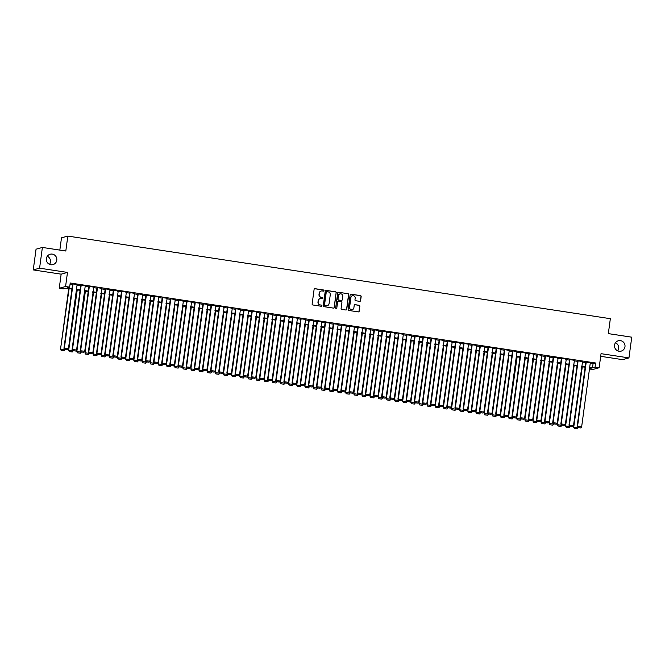 <?xml version="1.0" encoding="UTF-8"?>
<svg xmlns="http://www.w3.org/2000/svg" width="665" height="665" viewBox="0 0 665 665"><rect width="100%" height="100%" fill="white"/><g stroke="black" fill="none" stroke-linecap="round" stroke-linejoin="round"><path stroke-width="1" d="M323.996 290.638A0.574 0.565 74.7 0 0 323.514 289.982L315.019 288.685A0.823 0.806 74.7 0 0 314.104 289.383L312.126 304.03A0.823 0.806 74.7 0 0 312.816 304.969L321.311 306.266A0.574 0.565 74.7 0 0 321.943 305.775A0.574 0.565 74.7 0 0 321.461 305.127L320.364 304.952A2.635 2.577 74.7 0 1 318.161 301.96L318.319 300.738A2.635 2.577 74.7 0 1 321.237 298.527L322.334 298.693A0.574 0.565 74.7 0 0 322.974 298.211A0.574 0.565 74.7 0 0 322.483 297.554L321.386 297.388A2.635 2.577 74.7 0 1 319.183 294.387L319.35 293.165A2.635 2.577 74.7 0 1 322.259 290.954L323.356 291.12A0.574 0.565 74.7 0 0 323.996 290.638M323.498 291.12A0.574 0.565 74.7 0 0 323.34 290.031L314.844 288.735A0.823 0.806 74.7 0 0 314.603 288.735M321.453 306.266A0.574 0.565 74.7 0 0 321.295 305.168L320.364 304.952M322.475 298.693A0.574 0.565 74.7 0 0 322.317 297.596L321.386 297.388M614.543 345.143A5.378 5.254 74.7 0 0 621.177 351.12A5.378 5.254 74.7 0 0 624.975 346.731A5.378 5.254 74.7 0 0 618.342 340.754A5.378 5.254 74.7 0 0 614.543 345.143M617.702 350.846A5.378 5.254 74.7 0 0 615.482 342.758M46.359 258.627A5.378 5.254 74.7 0 0 52.992 264.612A5.378 5.254 74.7 0 0 56.791 260.215A5.378 5.254 74.7 0 0 50.158 254.238A5.378 5.254 74.7 0 0 46.359 258.627M49.518 264.338A5.378 5.254 74.7 0 0 47.298 256.249M359.699 301.345A0.823 0.806 74.7 0 0 360.605 300.655L361.162 296.548A0.823 0.806 74.7 0 0 360.472 295.609L351.037 294.171A0.823 0.806 74.7 0 0 350.131 294.861L348.144 309.516A0.823 0.806 74.7 0 0 348.834 310.455L358.269 311.893A0.823 0.806 74.7 0 0 359.183 311.195L359.848 306.233A0.823 0.806 74.7 0 0 359.158 305.293L355.127 304.678A0.823 0.806 74.7 0 0 354.212 305.376L353.88 307.837A2.203 2.153 74.7 0 1 352.325 309.641A2.203 2.153 74.7 0 1 349.607 307.188L350.912 297.538A2.203 2.153 74.7 0 1 352.467 295.734A2.203 2.153 74.7 0 1 355.185 298.186L354.969 299.799A0.823 0.806 74.7 0 0 355.659 300.73L359.699 301.345M590.237 363.273L593.064 363.705L595.624 362.999L595.067 367.147L599.14 367.762L592.806 369.499L589.464 368.992M42.385 247.447L39.584 268.178L33.25 269.915L36.051 249.184L42.385 247.447L65.81 251.013L67.822 236.083L610.345 318.685L608.334 333.614L631.75 337.18L628.949 357.911L601.044 353.664L599.14 367.762M33.25 269.915L61.147 274.163L67.481 272.426L39.584 268.178M67.481 272.426L65.577 286.524L69.65 287.147L67.082 287.854L72.003 288.602M595.624 362.999L70.207 282.999L69.65 287.147M336.291 292.758A0.823 0.806 74.7 0 0 335.609 291.819L326.166 290.389A0.823 0.806 74.7 0 0 325.26 291.079L323.281 305.734A0.823 0.806 74.7 0 0 323.971 306.665L333.406 308.103A0.823 0.806 74.7 0 0 334.312 307.413L336.124 292.808A0.823 0.806 74.7 0 0 335.434 291.869L326 290.43A0.823 0.806 74.7 0 0 325.759 290.43M338.601 292.276L348.036 293.714A0.823 0.806 74.7 0 1 348.726 294.653L346.748 309.308A0.823 0.806 74.7 0 1 345.833 309.998L341.802 309.383A0.823 0.806 74.7 0 1 341.112 308.444L341.91 302.5A0.823 0.806 74.7 0 0 341.22 301.569L338.543 301.162A0.823 0.806 74.7 0 0 337.637 301.852L336.798 308.036A0.574 0.565 74.7 0 1 336.39 308.51A0.574 0.565 74.7 0 1 335.675 307.87L337.695 292.974A0.823 0.806 74.7 0 1 338.601 292.276L348.036 293.714M600.686 356.315L622.615 359.649L628.949 357.911M77.123 284.578L72.635 283.897L63.94 348.269L68.437 348.776L77.115 284.578M85.27 285.825L80.781 285.135L72.078 349.516L76.583 350.014L85.261 285.817M93.815 287.122L88.927 286.382L80.224 350.754L84.729 351.253L93.815 287.122M101.961 288.361L97.073 287.621L88.37 351.993L92.876 352.492L101.961 288.361M110.107 289.608L105.22 288.859L96.516 353.231L101.022 353.738L110.107 289.608M118.254 290.846L113.366 290.098L104.663 354.47L109.168 354.977L118.254 290.846M126.4 292.085L121.512 291.337L112.809 355.717L117.314 356.216L126.4 292.085M134.546 293.323L129.658 292.583L120.955 356.955L125.461 357.454L134.546 293.323M142.692 294.562L137.805 293.822L129.101 358.194L133.607 358.693L142.692 294.562M150.839 295.809L145.951 295.06L137.248 359.433L141.753 359.94L150.839 295.809M158.985 297.047L154.097 296.299L145.394 360.671L149.899 361.178L158.985 297.047M167.131 298.286L162.243 297.538L153.54 361.918L158.046 362.417L167.131 298.286M175.277 299.524L170.39 298.785L161.686 363.156L166.192 363.655L175.277 299.524M183.424 300.763L178.536 300.023L169.833 364.395L174.338 364.902L183.424 300.763M191.57 302.01L186.682 301.262L177.979 365.634L182.484 366.141L191.57 302.01M199.716 303.248L194.828 302.5L186.125 366.872L190.631 367.379L199.716 303.248M207.862 304.487L202.975 303.747L194.271 368.119L198.777 368.618L207.862 304.487M216.009 305.725L211.121 304.986L202.418 369.358L206.915 369.856L216.009 305.725M224.155 306.964L219.267 306.224L210.564 370.596L215.061 371.103L224.155 306.964M232.301 308.211L227.413 307.463L218.71 371.835L223.207 372.342L232.301 308.211M240.447 309.449L235.56 308.701L226.856 373.073L231.353 373.58L240.447 309.449M243.706 309.948L235.003 374.32L239.5 374.819L248.585 310.688L243.681 310.123M251.852 311.187L243.149 375.559L247.646 376.058L256.732 311.927L251.827 311.361M259.998 312.425L251.295 376.797L255.792 377.304L264.878 313.165L259.973 312.608M268.145 313.664L259.441 378.036L263.938 378.543L273.024 314.412L268.12 313.847M276.291 314.902L267.588 379.283L272.085 379.781L281.17 315.651L276.266 315.085M284.437 316.149L275.734 380.521L280.231 381.02L289.317 316.889L284.412 316.324M292.583 317.388L283.88 381.76L288.377 382.259L297.463 318.128L292.558 317.562M300.73 318.626L292.026 382.998L296.524 383.506L305.609 319.375L300.705 318.809M308.876 319.865L300.173 384.237L304.67 384.744L313.755 320.613L308.851 320.048M317.022 321.104L308.319 385.484L312.816 385.983L321.902 321.852L316.997 321.286M325.168 322.35L316.465 386.722L320.962 387.221L330.048 323.09L325.143 322.525M333.315 323.589L324.611 387.961L329.109 388.46L338.194 324.329L333.29 323.764M341.461 324.828L332.758 389.2L337.255 389.707L346.34 325.576L341.436 325.01M349.607 326.066L340.896 390.438L345.401 390.945L354.487 326.814L349.582 326.249M362.633 328.053L357.745 327.305L349.042 391.685L353.547 392.184L362.633 328.053M370.779 329.291L365.891 328.552L357.188 392.924L361.694 393.422L370.779 329.291M378.925 330.53L374.038 329.79L365.334 394.162L369.84 394.661L378.925 330.53M387.072 331.777L382.184 331.029L373.481 395.401L377.986 395.908L387.072 331.777M395.218 333.015L390.33 332.267L381.627 396.639L386.132 397.146L395.218 333.015M403.364 334.254L398.476 333.506L389.773 397.886L394.279 398.385L403.364 334.254M411.51 335.493L406.623 334.753L397.919 399.125L402.425 399.623L411.51 335.493M419.657 336.731L414.769 335.991L406.066 400.363L410.571 400.87L419.657 336.731M427.803 337.978L422.915 337.23L414.212 401.602L418.717 402.109L427.803 337.978M435.949 339.216L431.061 338.468L422.358 402.84L426.863 403.347L435.949 339.216M444.095 340.455L439.208 339.715L430.504 404.087L435.01 404.586L444.095 340.455M452.242 341.694L447.354 340.954L438.651 405.326L443.156 405.825L452.242 341.694M460.388 342.932L455.5 342.192L446.797 406.564L451.302 407.071L460.388 342.932M468.534 344.179L463.646 343.431L454.943 407.803L459.449 408.31L468.534 344.179M476.68 345.418L471.793 344.67L463.089 409.041L467.586 409.549L476.68 345.418M484.827 346.656L479.939 345.916L471.236 410.288L475.733 410.787L484.827 346.656M492.973 347.895L488.085 347.155L479.382 411.527L483.879 412.026L492.973 347.895M501.119 349.133L496.231 348.394L487.528 412.766L492.025 413.273L501.119 349.133M509.265 350.38L504.378 349.632L495.674 414.004L500.171 414.511L509.265 350.38M517.004 351.561L512.515 350.871L503.821 415.251L508.318 415.75L516.996 351.552M525.55 352.857L520.662 352.118L511.967 416.49L516.464 416.988L525.55 352.857M533.696 354.096L528.808 353.356L520.113 417.728L524.61 418.227L533.696 354.096M541.842 355.343L536.954 354.595L528.259 418.967L532.756 419.474L541.842 355.343M549.988 356.581L545.101 355.833L536.406 420.205L540.903 420.712L549.988 356.581M558.135 357.82L553.247 357.072L544.552 421.452L549.049 421.951L558.135 357.82M566.281 359.058L561.393 358.319L552.698 422.691L557.195 423.189L566.281 359.058M574.427 360.297L569.539 359.557L560.844 423.929L565.341 424.428L574.427 360.297M582.573 361.544L577.686 360.796L568.991 425.168L573.488 425.675L582.573 361.544M70.066 284.071L72.568 284.454M77.04 285.135L80.714 285.692M85.187 286.374L88.852 286.931M93.333 287.613L96.999 288.178M101.479 288.859L105.145 289.416M109.625 290.098L113.291 290.655M117.772 291.337L121.437 291.893M125.918 292.575L129.584 293.132M134.064 293.814L137.73 294.379M142.21 295.06L145.876 295.617M150.357 296.299L154.022 296.856M158.503 297.538L162.169 298.095M166.649 298.776L170.315 299.333M174.795 300.015L178.461 300.58M182.942 301.262L186.607 301.819M191.088 302.5L194.754 303.057M199.234 303.739L202.9 304.296M207.38 304.977L211.046 305.534M215.526 306.216L219.192 306.781M223.673 307.463L227.339 308.02M231.819 308.701L235.485 309.258M239.957 309.94L243.631 310.497M248.103 311.178L251.777 311.735M256.249 312.417L259.924 312.982M264.396 313.664L268.07 314.221M272.542 314.902L276.216 315.459M280.688 316.141L284.362 316.698M288.834 317.38L292.509 317.945M296.981 318.626L300.655 319.183M305.127 319.865L308.801 320.422M313.273 321.104L316.947 321.661M321.419 322.342L325.094 322.899M329.566 323.581L333.24 324.146M337.712 324.828L341.386 325.385M345.858 326.066L349.532 326.623M354.004 327.305L357.67 327.862M362.151 328.543L365.817 329.1M370.297 329.782L373.963 330.347M378.443 331.029L382.109 331.586M386.589 332.267L390.255 332.824M394.736 333.506L398.401 334.063M402.882 334.744L406.548 335.301M411.028 335.983L414.694 336.548M419.174 337.23L422.84 337.787M427.321 338.468L430.987 339.025M435.467 339.707L439.133 340.264M443.613 340.946L447.279 341.502M451.759 342.184L455.425 342.749M459.906 343.431L463.571 343.988M468.052 344.67L471.718 345.226M476.198 345.908L479.864 346.465M484.344 347.147L488.01 347.704M492.491 348.385L496.157 348.95M500.637 349.632L504.303 350.189M508.775 350.871L512.449 351.428M516.921 352.109L520.595 352.666M525.067 353.348L528.742 353.913M533.214 354.595L536.888 355.152M541.36 355.833L545.034 356.39M549.506 357.072L553.18 357.629M557.652 358.31L561.327 358.867M565.799 359.549L569.473 360.114M573.945 360.796L577.619 361.353M582.091 362.034L585.765 362.591M590.287 362.899L585.815 362.217M67.822 236.083L61.488 237.821L59.833 250.098M71.936 289.1L65.885 288.178L63.316 288.884L59.243 288.261L65.577 286.524M61.147 274.163L59.243 288.261M589.68 367.421L592.498 367.853L595.067 367.147M76.483 289.283L80.149 289.84M84.63 290.522L88.295 291.079M92.776 291.76L96.442 292.317M100.922 292.999L104.588 293.564M109.068 294.246L112.734 294.803M117.215 295.484L120.88 296.041M125.353 296.723L129.027 297.28M133.499 297.962L137.173 298.519M141.645 299.2L145.319 299.765M149.791 300.447L153.465 301.004M157.938 301.686L161.612 302.243M166.084 302.924L169.758 303.481M174.23 304.163L177.904 304.72M182.376 305.401L186.05 305.966M190.523 306.648L194.197 307.205M198.669 307.887L202.343 308.444M206.815 309.125L210.489 309.682M214.961 310.364L218.635 310.929M223.107 311.611L226.782 312.168M231.254 312.849L234.92 313.406M239.4 314.088L243.066 314.645M247.546 315.326L251.212 315.883M255.693 316.565L259.358 317.13M263.839 317.812L267.505 318.369M271.985 319.05L275.651 319.607M280.131 320.289L283.797 320.846M288.278 321.528L291.943 322.084M296.424 322.766L300.09 323.331M304.57 324.013L308.236 324.57M312.716 325.252L316.382 325.808M320.863 326.49L324.528 327.047M329.009 327.729L332.675 328.286M337.155 328.967L340.821 329.532M345.301 330.214L348.967 330.771M353.447 331.453L357.113 332.01M361.594 332.691L365.26 333.248M369.74 333.93L373.406 334.487M377.886 335.168L381.552 335.734M386.024 336.415L389.698 336.972M394.17 337.654L397.845 338.211M402.317 338.892L405.991 339.449M410.463 340.131L414.137 340.696M418.609 341.378L422.283 341.935M426.755 342.616L430.43 343.173M434.902 343.855L438.576 344.412M443.048 345.093L446.722 345.65M451.194 346.332L454.868 346.897M459.34 347.579L463.015 348.136M467.487 348.817L471.161 349.374M475.633 350.056L479.307 350.613M483.779 351.295L487.453 351.851M491.925 352.533L495.6 353.098M500.072 353.78L503.738 354.337M508.218 355.019L511.884 355.576M516.364 356.257L520.03 356.814M524.51 357.496L528.176 358.053M532.657 358.734L536.323 359.3M540.803 359.981L544.469 360.538M548.949 361.22L552.615 361.777M557.095 362.458L560.761 363.015M565.242 363.697L568.908 364.254M573.388 364.935L577.054 365.501M581.534 366.182L585.2 366.739M589.506 368.668L591.301 368.177L589.614 367.92M585.134 367.238L581.468 366.681M576.987 365.999L573.321 365.442M568.841 364.761L565.175 364.196M560.695 363.514L557.029 362.957M552.549 362.275L548.883 361.718M544.402 361.037L540.736 360.48M536.256 359.798L532.59 359.241M528.11 358.56L524.444 357.994M519.964 357.313L516.298 356.756M511.817 356.074L508.151 355.517M503.671 354.836L500.005 354.279M495.525 353.597L491.859 353.04M487.379 352.359L483.713 351.793M479.232 351.112L475.566 350.555M471.086 349.873L467.42 349.316M462.94 348.635L459.274 348.078M454.802 347.396L451.128 346.839M446.656 346.157L442.981 345.592M438.509 344.911L434.835 344.354M430.363 343.672L426.689 343.115M422.217 342.433L418.543 341.877M414.071 341.195L410.396 340.638M405.924 339.956L402.25 339.391M397.778 338.709L394.104 338.153M389.632 337.471L385.958 336.914M381.486 336.232L377.811 335.675M373.339 334.994L369.665 334.428M365.193 333.747L361.519 333.19M357.047 332.508L353.373 331.951M348.901 331.27L345.235 330.713M340.754 330.031L337.089 329.474M332.608 328.793L328.942 328.227M324.462 327.546L320.796 326.989M316.316 326.307L312.65 325.75M308.169 325.069L304.504 324.512M300.023 323.83L296.357 323.273M291.877 322.591L288.211 322.026M283.731 321.345L280.065 320.788M275.584 320.106L271.918 319.549M267.438 318.868L263.772 318.311M259.292 317.629L255.626 317.072M251.146 316.39L247.48 315.825M242.999 315.144L239.334 314.587M234.853 313.905L231.187 313.348M226.707 312.666L223.041 312.109M218.561 311.428L214.895 310.871M210.414 310.189L206.749 309.624M202.268 308.942L198.602 308.385M194.122 307.704L190.456 307.147M185.984 306.465L182.31 305.908M177.838 305.227L174.164 304.661M169.691 303.98L166.017 303.423M161.545 302.741L157.871 302.184M153.399 301.503L149.725 300.946M145.253 300.264L141.578 299.707M137.106 299.026L133.432 298.46M128.96 297.779L125.286 297.222M120.814 296.54L117.14 295.983M112.668 295.302L108.994 294.745M104.521 294.063L100.847 293.506M96.375 292.824L92.701 292.259M88.229 291.578L84.555 291.021M80.083 290.339L76.417 289.782M593.064 363.705L592.498 367.853M590.296 362.899L581.634 426.913L577.561 426.29L577.137 426.406L577.727 427.545L580.753 427.936L577.727 427.545M321.12 291.037A2.635 2.577 74.7 0 0 319.175 293.215L319.35 293.165M321.22 297.43A2.635 2.577 74.7 0 1 319.009 294.437L319.175 293.215M320.098 298.61A2.635 2.577 74.7 0 0 318.153 300.788L318.319 300.738M320.189 305.002A2.635 2.577 74.7 0 1 317.986 302.01L318.153 300.788M333.647 308.103A0.823 0.806 74.7 0 0 334.146 307.463L336.124 292.808M326.897 291.661A0.574 0.565 74.7 0 0 326.257 292.143L324.52 305.011A0.574 0.565 74.7 0 0 325.002 305.659L326.158 305.842A2.635 2.577 74.7 0 0 329.075 303.622L330.264 294.828A2.635 2.577 74.7 0 0 328.053 291.835L326.897 291.661M326.582 291.702A0.574 0.565 74.7 0 0 326.091 292.193L326.257 292.143M327.122 305.8A2.635 2.577 74.7 0 1 325.991 305.883L324.828 305.709A0.574 0.565 74.7 0 1 324.345 305.052L326.091 292.193M346.074 309.998A0.823 0.806 74.7 0 0 346.573 309.35L348.56 294.695A0.823 0.806 74.7 0 0 347.87 293.764M338.136 301.203A0.823 0.806 74.7 0 0 337.463 301.902L336.798 308.036M336.307 308.527A0.574 0.565 74.7 0 0 336.631 308.086M342.749 296.341A2.203 2.153 74.7 0 0 340.023 293.888A2.203 2.153 74.7 0 0 338.468 295.684L338.011 299.084A0.823 0.806 74.7 0 0 338.701 300.023L341.378 300.43A0.823 0.806 74.7 0 0 342.284 299.732L342.749 296.341M339.94 293.913A2.203 2.153 74.7 0 0 338.294 295.734L338.468 295.684M341.619 300.43A0.823 0.806 74.7 0 1 341.203 300.472L338.527 300.065A0.823 0.806 74.7 0 1 337.837 299.134L338.294 295.734M352.375 295.759A2.203 2.153 74.7 0 0 350.738 297.588L350.912 297.538M352.242 309.657A2.203 2.153 74.7 0 1 349.433 307.23L350.738 297.588M358.51 311.893A0.823 0.806 74.7 0 0 359.009 311.245L359.682 306.282A0.823 0.806 74.7 0 0 358.992 305.343L354.952 304.728A0.823 0.806 74.7 0 0 354.711 304.728M359.94 301.345A0.823 0.806 74.7 0 0 360.438 300.705L360.987 296.59A0.823 0.806 74.7 0 0 360.297 295.659L350.862 294.221A0.823 0.806 74.7 0 0 350.621 294.221M68.703 288.61L60.515 349.208L69.11 288.668M65.045 349.482L64.131 350.729L61.105 350.347L64.131 350.729M61.28 350.297L60.939 349.092L65.012 349.715M61.105 350.347L60.515 349.208M73.042 283.963L64.364 348.152L64.53 349.408L67.556 349.798L64.705 349.358M67.556 349.798L68.437 348.776M63.94 348.269L64.53 349.408M76.849 289.849L68.661 350.447L77.256 289.907M73.192 350.729L72.277 351.976L69.251 351.586L72.277 351.976M69.426 351.536L69.085 350.33L73.158 350.954M69.251 351.586L68.661 350.447M84.995 291.087L76.808 351.694L85.403 291.154M81.338 351.968L80.423 353.215L77.398 352.824L80.423 353.215M77.572 352.783L77.231 351.577L81.305 352.192M77.398 352.824L76.808 351.694M93.142 292.326L84.954 352.932L93.549 292.392M89.484 353.206L88.57 354.453L85.544 354.063L88.57 354.453M85.719 354.021L85.378 352.816L89.451 353.431M85.544 354.063L84.954 352.932M101.288 293.573L93.1 354.171L101.695 293.631M97.63 354.445L96.716 355.692L93.69 355.31L96.716 355.692M93.865 355.26L93.524 354.054L97.597 354.678M93.69 355.31L93.1 354.171M81.188 285.202L72.51 349.391L72.676 350.646L75.694 351.037L72.842 350.605M75.694 351.037L76.583 350.014M72.078 349.516L72.676 350.646M89.334 286.44L80.656 350.638L80.822 351.885L83.84 352.275L80.989 351.843M83.84 352.275L84.729 351.253M80.224 350.754L80.822 351.885M97.481 287.679L88.802 351.876L88.969 353.132L91.986 353.514L89.135 353.082M91.986 353.514L92.876 352.492M88.37 351.993L88.969 353.132M105.627 288.918L96.949 353.115L97.115 354.37L100.132 354.753L97.281 354.32M100.132 354.753L101.022 353.738M96.516 353.231L97.115 354.37M109.434 294.811L101.246 355.409L109.841 294.869M105.777 355.684L104.854 356.93L101.836 356.548L104.854 356.93M102.011 356.498L101.67 355.293L105.743 355.916M101.836 356.548L101.246 355.409M113.773 290.164L105.095 354.354L105.261 355.609L108.279 355.999L105.427 355.559M108.279 355.999L109.168 354.977M104.663 354.47L105.261 355.609M117.58 296.05L109.384 356.648L117.988 296.108M113.923 356.93L113 358.177L109.983 357.787L113 358.177M110.149 357.737L109.816 356.531L113.89 357.155M109.983 357.787L109.384 356.648M121.919 291.403L113.241 355.592L113.407 356.847L116.425 357.238L113.574 356.806M116.425 357.238L117.314 356.216M112.809 355.717L113.407 356.847M125.727 297.288L117.53 357.895L126.134 297.355M122.069 358.169L121.146 359.416L118.129 359.025L121.146 359.416M118.295 358.984L117.963 357.778L122.036 358.393M118.129 359.025L117.53 357.895M130.066 292.642L121.387 356.839L121.554 358.086L124.571 358.477L121.72 358.044M124.571 358.477L125.461 357.454M120.955 356.955L121.554 358.086M133.873 298.527L125.677 359.133L134.28 298.593M130.215 359.408L129.293 360.654L126.275 360.272L129.293 360.654M126.441 360.222L126.109 359.017L130.182 359.632M126.275 360.272L125.677 359.133M138.212 293.88L129.534 358.078L129.7 359.333L132.717 359.715L129.866 359.283M132.717 359.715L133.607 358.693M129.101 358.194L129.7 359.333M142.019 299.774L133.823 360.372L142.426 299.832M138.362 360.646L137.439 361.893L134.421 361.511L137.439 361.893M134.588 361.461L134.255 360.255L138.328 360.879M134.421 361.511L133.823 360.372M150.165 301.012L141.969 361.61L150.573 301.07M146.508 361.885L145.585 363.14L142.568 362.749L145.585 363.14M142.734 362.699L142.401 361.494L146.475 362.117M142.568 362.749L141.969 361.61M158.312 302.251L150.115 362.849L158.719 302.317M154.646 363.132L153.731 364.378L150.714 363.988L153.731 364.378M150.88 363.938L150.548 362.733L154.621 363.356M150.714 363.988L150.115 362.849M166.458 303.489L158.262 364.096L166.865 303.556M162.792 364.37L161.878 365.617L158.86 365.226L161.878 365.617M159.026 365.185L158.694 363.979L162.767 364.595M158.86 365.226L158.262 364.096M174.604 304.736L166.408 365.334L175.011 304.794M170.938 365.609L170.024 366.856L167.006 366.473L170.024 366.856M167.173 366.423L166.84 365.218L170.913 365.833M167.006 366.473L166.408 365.334M182.75 305.975L174.554 366.573L183.149 306.033M179.085 366.847L178.17 368.094L175.153 367.712L178.17 368.094M175.319 367.662L174.986 366.457L179.06 367.08M175.153 367.712L174.554 366.573M190.897 307.213L182.7 367.812L191.296 307.272M187.231 368.094L186.316 369.341L183.299 368.95L186.316 369.341M183.465 368.9L183.133 367.695L187.206 368.319M183.299 368.95L182.7 367.812M199.043 308.452L190.847 369.058L199.442 308.518M195.377 369.333L194.463 370.58L191.445 370.189L194.463 370.58M191.611 370.147L191.279 368.934L195.352 369.557M191.445 370.189L190.847 369.058M207.189 309.691L198.993 370.297L207.588 309.757M203.523 370.571L202.609 371.818L199.591 371.427L202.609 371.818M199.758 371.386L199.425 370.181L203.498 370.796M199.591 371.427L198.993 370.297M215.335 310.937L207.139 371.536L215.734 310.996M211.669 371.81L210.755 373.057L207.738 372.674L210.755 373.057M207.904 372.624L207.571 371.419L211.645 372.034M207.738 372.674L207.139 371.536M223.482 312.176L215.285 372.774L223.881 312.234M219.816 373.048L218.901 374.295L215.876 373.913L218.901 374.295M216.05 373.863L215.718 372.658L219.791 373.281M215.876 373.913L215.285 372.774M231.628 313.415L223.432 374.013L232.027 313.473M227.962 374.295L227.048 375.542L224.022 375.151L227.048 375.542M224.196 375.102L223.864 373.896L227.937 374.52M224.022 375.151L223.432 374.013M146.358 295.127L137.68 359.316L137.846 360.571L140.864 360.954L138.012 360.521M140.864 360.954L141.753 359.94M137.248 359.433L137.846 360.571M154.504 296.366L145.826 360.555L145.992 361.81L149.01 362.201L146.159 361.76M149.01 362.201L149.899 361.178M145.394 360.671L145.992 361.81M162.651 297.604L153.972 361.793L154.139 363.048L157.156 363.439L154.305 363.007M157.156 363.439L158.046 362.417M153.54 361.918L154.139 363.048M170.797 298.843L162.119 363.04L162.285 364.287L165.302 364.678L162.451 364.245M165.302 364.678L166.192 363.655M161.686 363.156L162.285 364.287M178.943 300.081L170.265 364.279L170.431 365.534L173.449 365.916L170.597 365.484M173.449 365.916L174.338 364.902M169.833 364.395L170.431 365.534M187.089 301.328L178.411 365.517L178.577 366.772L181.595 367.155L178.744 366.723M181.595 367.155L182.484 366.141M177.979 365.634L178.577 366.772M195.236 302.567L186.557 366.756L186.715 368.011L189.741 368.402L186.89 367.961M189.741 368.402L190.631 367.379M186.125 366.872L186.715 368.011M203.382 303.805L194.704 368.003L194.862 369.25L197.887 369.64L195.036 369.208M197.887 369.64L198.777 368.618M194.271 368.119L194.862 369.25M211.528 305.044L202.842 369.241L203.008 370.496L206.034 370.879L203.182 370.447M206.034 370.879L206.915 369.856M202.418 369.358L203.008 370.496M219.674 306.282L210.988 370.48L211.154 371.735L214.18 372.117L211.329 371.685M214.18 372.117L215.061 371.103M210.564 370.596L211.154 371.735M227.821 307.529L219.134 371.718L219.3 372.974L222.326 373.364L219.475 372.924M222.326 373.364L223.207 372.342M218.71 371.835L219.3 372.974M235.967 308.768L227.28 372.957L227.447 374.212L230.472 374.603L227.621 374.162M230.472 374.603L231.353 373.58M226.856 373.073L227.447 374.212M239.774 314.653L231.578 375.26L240.173 314.72M236.108 375.534L235.194 376.781L232.168 376.39L235.194 376.781M232.343 376.348L232.002 375.135L236.075 375.758M232.168 376.39L231.578 375.26M247.92 315.892L239.724 376.498L248.319 315.958M244.254 376.772L243.34 378.019L240.314 377.629L243.34 378.019M240.489 377.587L240.148 376.382L244.221 376.997M240.314 377.629L239.724 376.498M256.067 317.139L247.87 377.737L256.466 317.197M252.401 378.011L251.486 379.258L248.461 378.875L251.486 379.258M248.635 378.826L248.294 377.62L252.368 378.235M248.461 378.875L247.87 377.737M264.213 318.377L256.017 378.975L264.612 318.435M260.547 379.25L259.633 380.496L256.607 380.114L259.633 380.496M256.781 380.064L256.441 378.859L260.514 379.482M256.607 380.114L256.017 378.975M244.105 310.006L235.427 374.204L235.593 375.451L238.619 375.841L235.767 375.409M238.619 375.841L239.5 374.819M235.003 374.32L235.593 375.451M252.251 311.245L243.573 375.442L243.739 376.698L246.765 377.08L243.914 376.648M246.765 377.08L247.646 376.058M243.149 375.559L243.739 376.698M260.397 312.484L251.719 376.681L251.885 377.936L254.911 378.319L252.06 377.886M254.911 378.319L255.792 377.304M251.295 376.797L251.885 377.936M268.544 313.73L259.865 377.92L260.032 379.175L263.057 379.565L260.206 379.125M263.057 379.565L263.938 378.543M259.441 378.036L260.032 379.175M272.359 319.616L264.163 380.214L272.758 319.674M268.693 380.496L267.779 381.743L264.753 381.353L267.779 381.743M264.928 381.303L264.587 380.097L268.66 380.721M264.753 381.353L264.163 380.214M276.69 314.969L268.012 379.158L268.178 380.413L271.204 380.804L268.352 380.372M271.204 380.804L272.085 379.781M267.588 379.283L268.178 380.413M280.505 320.854L272.309 381.461L280.904 320.921M276.84 381.735L275.925 382.982L272.899 382.591L275.925 382.982M273.074 382.55L272.733 381.336L276.806 381.959M272.899 382.591L272.309 381.461M284.836 316.207L276.158 380.405L276.324 381.652L279.35 382.043L276.499 381.61M279.35 382.043L280.231 381.02M275.734 380.521L276.324 381.652M288.652 322.093L280.455 382.699L289.051 322.159M284.986 382.974L284.071 384.22L281.046 383.83L284.071 384.22M281.22 383.788L280.879 382.583L284.953 383.198M281.046 383.83L280.455 382.699M292.982 317.446L284.304 381.644L284.47 382.899L287.496 383.281L284.645 382.849M287.496 383.281L288.377 382.259M283.88 381.76L284.47 382.899M296.79 323.34L288.602 383.938L297.197 323.398M293.132 384.212L292.218 385.459L289.192 385.077L292.218 385.459M289.366 385.027L289.026 383.821L293.099 384.437M289.192 385.077L288.602 383.938M301.129 318.685L292.45 382.882L292.617 384.137L295.642 384.52L292.791 384.087M295.642 384.52L296.524 383.506M292.026 382.998L292.617 384.137M304.936 324.578L296.748 385.176L305.343 324.636M301.278 385.451L300.364 386.697L297.338 386.315L300.364 386.697M297.513 386.265L297.172 385.06L301.245 385.683M297.338 386.315L296.748 385.176M309.275 319.932L300.597 384.121L300.763 385.376L303.789 385.767L300.937 385.326M303.789 385.767L304.67 384.744M300.173 384.237L300.763 385.376M313.082 325.817L304.894 386.415L313.489 325.875M309.425 386.697L308.51 387.944L305.484 387.554L308.51 387.944M305.659 387.504L305.318 386.299L309.391 386.922M305.484 387.554L304.894 386.415M317.421 321.17L308.743 385.359L308.909 386.614L311.935 387.005L309.084 386.573M311.935 387.005L312.816 385.983M308.319 385.484L308.909 386.614M321.228 327.055L313.04 387.662L321.636 327.122M317.571 387.936L316.656 389.183L313.631 388.792L316.656 389.183M313.805 388.751L313.464 387.545L317.538 388.161M313.631 388.792L313.04 387.662M325.567 322.409L316.889 386.606L317.055 387.853L320.081 388.244L317.23 387.811M320.081 388.244L320.962 387.221M316.465 386.722L317.055 387.853M329.375 328.294L321.187 388.9L329.782 328.36M325.717 389.175L324.803 390.422L321.777 390.031L324.803 390.422M321.951 389.989L321.611 388.784L325.684 389.399M321.777 390.031L321.187 388.9M333.714 323.647L325.035 387.845L325.202 389.1L328.227 389.482L325.376 389.05M328.227 389.482L329.109 388.46M324.611 387.961L325.202 389.1M337.521 329.541L329.333 390.139L337.928 329.599M333.863 390.413L332.949 391.66L329.923 391.278L332.949 391.66M330.098 391.228L329.757 390.023L333.83 390.646M329.923 391.278L329.333 390.139M341.86 324.886L333.182 389.083L333.348 390.338L336.374 390.721L333.522 390.288M336.374 390.721L337.255 389.707M332.758 389.2L333.348 390.338M345.667 330.779L337.479 391.377L346.074 330.838M342.01 391.652L341.095 392.899L338.069 392.516L341.095 392.899M338.244 392.466L337.903 391.261L341.976 391.885M338.069 392.516L337.479 391.377M350.006 326.133L341.328 390.322L341.494 391.577L344.512 391.968L341.66 391.527M344.512 391.968L345.401 390.945M340.896 390.438L341.494 391.577M353.813 332.018L345.625 392.616L354.221 332.076M350.156 392.899L349.241 394.146L346.216 393.755L349.241 394.146M346.39 393.705L346.049 392.5L350.123 393.123M346.216 393.755L345.625 392.616M358.152 327.371L349.474 391.56L349.64 392.816L352.658 393.206L349.807 392.774M352.658 393.206L353.547 392.184M349.042 391.685L349.64 392.816M361.959 333.256L353.772 393.863L362.367 333.323M358.302 394.137L357.388 395.384L354.362 394.993L357.388 395.384M354.536 394.952L354.196 393.747L358.269 394.362M354.362 394.993L353.772 393.863M366.299 328.61L357.62 392.807L357.787 394.054L360.804 394.445L357.953 394.013M360.804 394.445L361.694 393.422M357.188 392.924L357.787 394.054M370.106 334.503L361.918 395.101L370.513 334.562M366.448 395.376L365.534 396.623L362.508 396.24L365.534 396.623M362.683 396.19L362.342 394.985L366.415 395.6M362.508 396.24L361.918 395.101M374.445 329.848L365.767 394.046L365.933 395.301L368.95 395.683L366.099 395.251M368.95 395.683L369.84 394.661M365.334 394.162L365.933 395.301M378.252 335.742L370.056 396.34L378.659 335.8M374.594 396.614L373.672 397.861L370.654 397.479L373.672 397.861M370.821 397.429L370.488 396.224L374.561 396.847M370.654 397.479L370.056 396.34M382.591 331.095L373.913 395.284L374.079 396.54L377.097 396.922L374.245 396.49M377.097 396.922L377.986 395.908M373.481 395.401L374.079 396.54M386.398 336.98L378.202 397.579L386.806 337.039M382.741 397.853L381.818 399.108L378.801 398.717L381.818 399.108M378.967 398.668L378.634 397.462L382.707 398.086M378.801 398.717L378.202 397.579M390.737 332.334L382.059 396.523L382.225 397.778L385.243 398.169L382.392 397.728M385.243 398.169L386.132 397.146M381.627 396.639L382.225 397.778M394.545 338.219L386.348 398.817L394.952 338.286M390.887 399.1L389.964 400.347L386.947 399.956L389.964 400.347M387.113 399.914L386.781 398.701L390.854 399.324M386.947 399.956L386.348 398.817M398.884 333.572L390.205 397.77L390.372 399.017L393.389 399.407L390.538 398.975M393.389 399.407L394.279 398.385M389.773 397.886L390.372 399.017M402.691 339.458L394.495 400.064L403.098 339.524M399.033 400.338L398.111 401.585L395.093 401.195L398.111 401.585M395.259 401.153L394.927 399.948L399 400.563M395.093 401.195L394.495 400.064M407.03 334.811L398.352 399.008L398.518 400.255L401.535 400.646L398.684 400.214M401.535 400.646L402.425 399.623M397.919 399.125L398.518 400.255M410.837 340.704L402.641 401.303L411.244 340.763M407.18 401.577L406.257 402.824L403.239 402.441L406.257 402.824M403.406 402.392L403.073 401.186L407.146 401.801M403.239 402.441L402.641 401.303M415.176 336.049L406.498 400.247L406.664 401.502L409.682 401.884L406.83 401.452M409.682 401.884L410.571 400.87M406.066 400.363L406.664 401.502M418.983 341.943L410.787 402.541L419.391 342.001M415.317 402.815L414.403 404.062L411.386 403.68L414.403 404.062M411.552 403.63L411.219 402.425L415.293 403.048M411.386 403.68L410.787 402.541M423.322 337.296L414.644 401.485L414.81 402.741L417.828 403.123L414.977 402.691M417.828 403.123L418.717 402.109M414.212 401.602L414.81 402.741M427.13 343.182L418.933 403.78L427.537 343.24M423.464 404.062L422.549 405.309L419.532 404.919L422.549 405.309M419.698 404.869L419.366 403.663L423.439 404.287M419.532 404.919L418.933 403.78M431.469 338.535L422.79 402.724L422.957 403.979L425.974 404.37L423.123 403.929M425.974 404.37L426.863 403.347M422.358 402.84L422.957 403.979M435.276 344.42L427.08 405.027L435.683 344.487M431.61 405.301L430.696 406.548L427.678 406.157L430.696 406.548M427.844 406.115L427.512 404.902L431.585 405.525M427.678 406.157L427.08 405.027M439.615 339.773L430.937 403.971L431.103 405.218L434.12 405.608L431.269 405.176M434.12 405.608L435.01 404.586M430.504 404.087L431.103 405.218M443.422 345.659L435.226 406.265L443.829 345.725M439.756 406.539L438.842 407.786L435.824 407.396L438.842 407.786M435.991 407.354L435.658 406.149L439.731 406.764M435.824 407.396L435.226 406.265M447.761 341.012L439.083 405.209L439.249 406.465L442.267 406.847L439.415 406.415M442.267 406.847L443.156 405.825M438.651 405.326L439.249 406.465M451.568 346.906L443.372 407.504L451.967 346.964M447.902 407.778L446.988 409.025L443.971 408.643L446.988 409.025M444.137 408.593L443.804 407.387L447.877 408.002M443.971 408.643L443.372 407.504M455.907 342.251L447.229 406.448L447.387 407.703L450.413 408.086L447.562 407.653M450.413 408.086L451.302 407.071M446.797 406.564L447.387 407.703M459.714 348.144L451.518 408.742L460.113 348.202M456.049 409.017L455.134 410.263L452.117 409.881L455.134 410.263M452.283 409.831L451.951 408.626L456.024 409.249M452.117 409.881L451.518 408.742M464.054 343.497L455.375 407.687L455.533 408.942L458.559 409.332L455.708 408.892M458.559 409.332L459.449 408.31M454.943 407.803L455.533 408.942M467.861 349.383L459.665 409.981L468.26 349.441M464.195 410.263L463.281 411.51L460.263 411.12L463.281 411.51M460.429 411.07L460.097 409.864L464.17 410.488M460.263 411.12L459.665 409.981M472.2 344.736L463.522 408.925L463.68 410.18L466.705 410.571L463.854 410.139M466.705 410.571L467.586 409.549M463.089 409.041L463.68 410.18M476.007 350.621L467.811 411.228L476.406 350.688M472.341 411.502L471.427 412.749L468.409 412.358L471.427 412.749M468.576 412.317L468.243 411.103L472.316 411.726M468.409 412.358L467.811 411.228M480.346 345.975L471.66 410.172L471.826 411.419L474.852 411.81L472 411.377M474.852 411.81L475.733 410.787M471.236 410.288L471.826 411.419M484.153 351.86L475.957 412.466L484.552 351.926M480.487 412.741L479.573 413.987L476.556 413.597L479.573 413.987M476.722 413.555L476.389 412.35L480.463 412.965M476.556 413.597L475.957 412.466M488.492 347.213L479.806 411.411L479.972 412.666L482.998 413.048L480.147 412.616M482.998 413.048L483.879 412.026M479.382 411.527L479.972 412.666M492.3 353.107L484.103 413.705L492.699 353.165M488.634 413.979L487.719 415.226L484.694 414.844L487.719 415.226M484.868 414.794L484.536 413.588L488.609 414.204M484.694 414.844L484.103 413.705M496.639 348.452L487.952 412.649L488.118 413.904L491.144 414.287L488.293 413.854M491.144 414.287L492.025 413.273M487.528 412.766L488.118 413.904M500.446 354.345L492.25 414.943L500.845 354.403M496.78 415.218L495.866 416.465L492.84 416.082L495.866 416.465M493.014 416.032L492.682 414.827L496.755 415.45M492.84 416.082L492.25 414.943M504.785 349.699L496.098 413.888L496.265 415.143L499.29 415.534L496.439 415.093M499.29 415.534L500.171 414.511M495.674 414.004L496.265 415.143M508.592 355.584L500.396 416.182L508.991 355.642M504.926 416.465L504.012 417.711L500.986 417.321L504.012 417.711M501.161 417.271L500.82 416.066L504.893 416.689M500.986 417.321L500.396 416.182M512.923 350.937L504.245 415.126L504.411 416.381L507.437 416.772L504.585 416.34M507.437 416.772L508.318 415.75M503.821 415.251L504.411 416.381M516.738 356.822L508.542 417.429L517.137 356.889M513.072 417.703L512.158 418.95L509.132 418.559L512.158 418.95M509.307 418.518L508.966 417.304L513.039 417.928M509.132 418.559L508.542 417.429M521.069 352.176L512.391 416.373L512.557 417.62L515.583 418.011L512.732 417.578M515.583 418.011L516.464 416.988M511.967 416.49L512.557 417.62M524.885 358.061L516.688 418.667L525.284 358.127M521.219 418.942L520.304 420.189L517.279 419.798L520.304 420.189M517.453 419.756L517.112 418.551L521.185 419.166M517.279 419.798L516.688 418.667M529.215 353.414L520.537 417.612L520.703 418.867L523.729 419.249L520.878 418.817M523.729 419.249L524.61 418.227M520.113 417.728L520.703 418.867M533.031 359.308L524.835 419.906L533.43 359.366M529.365 420.18L528.451 421.427L525.425 421.045L528.451 421.427M525.599 420.995L525.259 419.79L529.332 420.413M525.425 421.045L524.835 419.906M537.362 354.653L528.683 418.85L528.85 420.105L531.875 420.488L529.024 420.056M531.875 420.488L532.756 419.474M528.259 418.967L528.85 420.105M541.177 360.546L532.981 421.144L541.576 360.605M537.511 421.419L536.597 422.666L533.571 422.283L536.597 422.666M533.746 422.233L533.405 421.028L537.478 421.652M533.571 422.283L532.981 421.144M545.508 355.9L536.83 420.089L536.996 421.344L540.022 421.735L537.17 421.294M540.022 421.735L540.903 420.712M536.406 420.205L536.996 421.344M549.323 361.785L541.127 422.383L549.722 361.843M545.657 422.666L544.743 423.913L541.717 423.522L544.743 423.913M541.892 423.472L541.551 422.267L545.624 422.89M541.717 423.522L541.127 422.383M553.654 357.138L544.976 421.327L545.142 422.583L548.168 422.973L545.317 422.541M548.168 422.973L549.049 421.951M544.552 421.452L545.142 422.583M557.47 363.024L549.273 423.63L557.869 363.09M553.804 423.904L552.889 425.151L549.864 424.76L552.889 425.151M550.038 424.719L549.697 423.514L553.77 424.129M549.864 424.76L549.273 423.63M561.8 358.377L553.122 422.574L553.288 423.821L556.314 424.212L553.463 423.78M556.314 424.212L557.195 423.189M552.698 422.691L553.288 423.821M565.607 364.262L557.42 424.869L566.015 364.329M561.95 425.143L561.036 426.39L558.01 426.007L561.036 426.39M558.184 425.957L557.844 424.752L561.917 425.367M558.01 426.007L557.42 424.869M569.947 359.615L561.268 423.813L561.435 425.068L564.46 425.45L561.609 425.018M564.46 425.45L565.341 424.428M560.844 423.929L561.435 425.068M573.754 365.509L565.566 426.107L574.161 365.567M570.096 426.381L569.182 427.628L566.156 427.246L569.182 427.628M566.331 427.196L565.99 425.991L570.063 426.614M566.156 427.246L565.566 426.107M578.093 360.862L569.415 425.051L569.581 426.307L572.607 426.689L569.755 426.257M572.607 426.689L573.488 425.675M568.991 425.168L569.581 426.307M581.9 366.748L573.712 427.346L582.307 366.806M578.242 427.62L577.328 428.867L574.302 428.484L577.328 428.867M574.477 428.435L574.136 427.229L578.209 427.853M574.302 428.484L573.712 427.346M585.84 362.034L577.137 426.406M586.239 362.101L577.561 426.29L577.902 427.495M580.753 427.936L581.634 426.913"/></g></svg>

